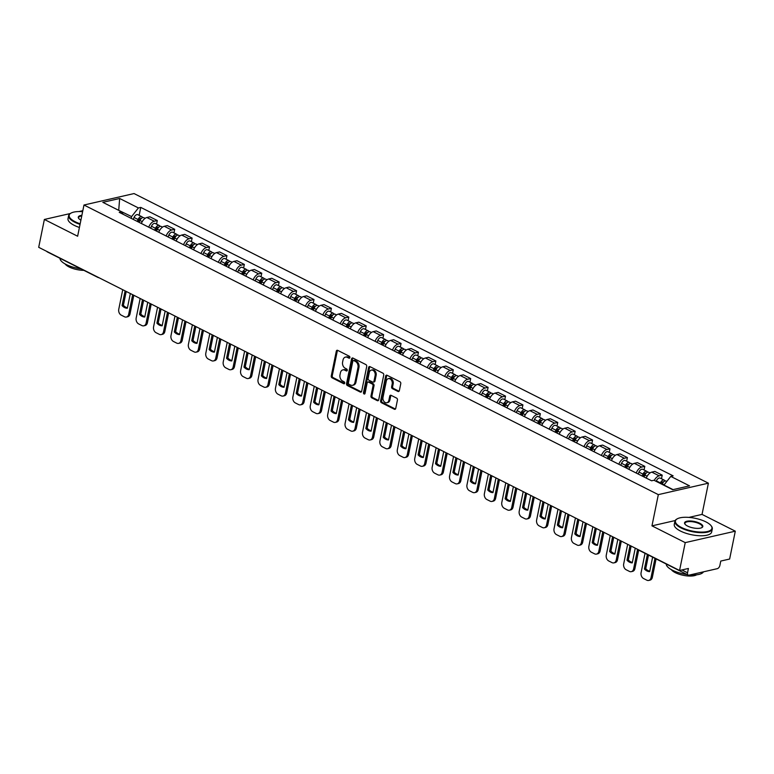 <?xml version="1.0" encoding="UTF-8"?>
<svg xmlns="http://www.w3.org/2000/svg" width="774" height="774" viewBox="0 0 774 774"><rect width="100%" height="100%" fill="white"/><g stroke="black" fill="none" stroke-linecap="round" stroke-linejoin="round"><path stroke-width="1.16" d="M349.887 357.578A1.045 0.774 -102.9 0 0 349.316 356.233L337.677 350.361A1.5 1.113 -102.9 0 0 336.303 351.183L331.262 375.922A1.5 1.113 -102.9 0 0 332.085 377.847L343.724 383.72A1.045 0.774 -102.9 0 0 344.111 381.795L342.611 381.031A4.799 3.541 -102.9 0 1 339.999 374.868L340.415 372.807A4.799 3.541 -102.9 0 1 342.853 369.895A4.799 3.541 -102.9 0 1 344.817 370.175L346.326 370.93A1.045 0.774 -102.9 0 0 346.713 369.014L345.204 368.25A4.799 3.541 -102.9 0 1 342.601 362.087L343.017 360.026A4.799 3.541 -102.9 0 1 345.456 357.114A4.799 3.541 -102.9 0 1 347.42 357.394L348.919 358.149A1.045 0.774 -102.9 0 0 349.887 357.578M397.981 391.451A1.5 1.113 -102.9 0 0 399.355 390.628L400.768 383.691A1.5 1.113 -102.9 0 0 399.955 381.766L387.029 375.245A1.5 1.113 -102.9 0 0 385.655 376.067L380.624 400.806A1.5 1.113 -102.9 0 0 381.437 402.732L394.363 409.252A1.5 1.113 -102.9 0 0 395.737 408.43L397.439 400.042A1.5 1.113 -102.9 0 0 396.627 398.117L391.093 395.33A1.5 1.113 -102.9 0 0 389.719 396.153L388.877 400.313A4.005 2.961 -102.9 0 1 386.836 402.741A4.005 2.961 -102.9 0 1 383.856 401.319A4.005 2.961 -102.9 0 1 383.014 397.352L386.323 381.069A4.005 2.961 -102.9 0 1 388.364 378.641A4.005 2.961 -102.9 0 1 391.344 380.063A4.005 2.961 -102.9 0 1 392.186 384.02L391.634 386.739A1.5 1.113 -102.9 0 0 392.447 388.664L397.981 391.451L398.987 391.228A1.5 1.113 -102.9 0 0 399.065 391.257M658.326 494.634L651.969 525.856L685.232 542.622L679.562 570.486L38.7 247.322L44.37 219.458L77.632 236.234L83.979 205.013L658.326 494.634L708.394 483.179L134.047 193.558L83.979 205.013M366.702 366.508A1.5 1.113 -102.9 0 0 365.889 364.583L352.954 358.062A1.5 1.113 -102.9 0 0 351.58 358.884L346.549 383.623A1.5 1.113 -102.9 0 0 347.362 385.549L360.297 392.07A1.5 1.113 -102.9 0 0 361.671 391.247L366.702 366.508M369.991 366.653L382.917 373.174A1.5 1.113 -102.9 0 1 383.74 375.1L378.699 399.839A1.5 1.113 -102.9 0 1 377.325 400.661L371.791 397.875A1.5 1.113 -102.9 0 1 370.978 395.949L373.02 385.916A1.5 1.113 -102.9 0 0 372.207 383.981L368.53 382.133A1.5 1.113 -102.9 0 0 367.157 382.956L365.038 393.405A1.045 0.774 -102.9 0 1 363.499 392.631L368.618 367.476A1.5 1.113 -102.9 0 1 369.991 366.653M685.232 542.622L735.3 531.177L729.63 559.041L720.768 561.063L719.888 565.407A3.057 1.751 116.8 0 1 717.314 568.667L688.976 575.15A3.057 1.751 116.8 0 1 688.173 575.072L637.612 549.579A3.057 1.751 -63.2 0 1 637.128 549.095M735.3 531.177L702.037 514.4L708.394 483.179M679.562 570.486L688.425 568.464L687.544 572.799A3.057 1.751 116.8 0 0 688.173 575.072M97.389 276.918A3.057 1.751 -63.2 0 0 97.863 277.402L47.311 251.908A3.057 1.751 -63.2 0 1 46.827 251.424M82.828 210.663L78.967 211.544M70.231 213.547L44.37 219.458M148.743 227.208A7.024 4.025 -63.2 0 1 154.239 221.219L146.867 217.504A7.024 4.025 116.8 0 0 141.381 223.493M146.867 217.504L149.924 216.807L157.286 220.522L156.561 224.121M154.239 221.219L157.286 220.522M173.966 232.897L174.701 229.307L167.339 225.592L164.282 226.289A7.024 4.025 116.8 0 0 158.786 232.277M166.158 235.993A7.024 4.025 -63.2 0 1 171.644 230.004L174.701 229.307M191.381 241.682L192.116 238.082L184.744 234.367L181.687 235.064A7.024 4.025 116.8 0 0 176.201 241.053M183.564 244.768A7.024 4.025 -63.2 0 1 189.059 238.779L192.116 238.082M208.796 250.457L209.522 246.867L202.159 243.152L199.102 243.849A7.024 4.025 116.8 0 0 193.606 249.838M200.979 253.553A7.024 4.025 -63.2 0 1 206.465 247.564L209.522 246.867M226.202 259.242L226.937 255.643L219.564 251.927L216.517 252.624A7.024 4.025 116.8 0 0 211.021 258.613M218.384 262.328A7.024 4.025 -63.2 0 1 223.88 256.339L226.937 255.643M243.617 268.017L244.342 264.427L236.979 260.712L233.922 261.409A7.024 4.025 116.8 0 0 228.436 267.398M235.799 271.113A7.024 4.025 -63.2 0 1 241.294 265.124L244.342 264.427M261.022 276.802L261.757 273.203L254.394 269.487L251.337 270.184A7.024 4.025 116.8 0 0 245.842 276.173M253.214 279.888A7.024 4.025 -63.2 0 1 258.7 273.899L261.757 273.203M278.437 285.577L279.172 281.988L271.8 278.272L268.742 278.969A7.024 4.025 116.8 0 0 263.257 284.958M270.619 288.663A7.024 4.025 -63.2 0 1 276.115 282.684L279.172 281.988M295.852 294.362L296.577 290.763L289.215 287.048L286.157 287.744A7.024 4.025 116.8 0 0 280.662 293.733M288.034 297.448A7.024 4.025 -63.2 0 1 293.52 291.459L296.577 290.763M313.257 303.137L313.992 299.538L306.62 295.832L303.572 296.529A7.024 4.025 116.8 0 0 298.077 302.508M305.44 306.223A7.024 4.025 -63.2 0 1 310.935 300.244L313.992 299.538M330.672 311.922L331.398 308.323L324.035 304.608L320.978 305.304A7.024 4.025 116.8 0 0 315.492 311.293M322.855 315.008A7.024 4.025 -63.2 0 1 328.35 309.019L331.398 308.323M348.077 320.697L348.813 317.098L341.45 313.393L338.393 314.089A7.024 4.025 116.8 0 0 332.897 320.068M340.27 323.784A7.024 4.025 -63.2 0 1 345.755 317.804L348.813 317.098M365.492 329.482L366.228 325.883L358.855 322.168L355.798 322.864A7.024 4.025 116.8 0 0 350.312 328.853M357.675 332.568A7.024 4.025 -63.2 0 1 363.17 326.58L366.228 325.883M382.907 338.257L383.633 334.658L376.27 330.943L373.213 331.649A7.024 4.025 116.8 0 0 367.718 337.628M375.09 341.344A7.024 4.025 -63.2 0 1 380.576 335.365L383.633 334.658M400.313 347.033L401.048 343.443L393.676 339.728L390.628 340.425A7.024 4.025 116.8 0 0 385.133 346.413M392.495 350.129A7.024 4.025 -63.2 0 1 397.991 344.14L401.048 343.443M417.728 355.817L418.453 352.218L411.091 348.503L408.033 349.209A7.024 4.025 116.8 0 0 402.548 355.189M409.91 358.904A7.024 4.025 -63.2 0 1 415.406 352.925L418.453 352.218M435.133 364.593L435.868 361.003L428.506 357.288L425.448 357.985A7.024 4.025 116.8 0 0 419.953 363.974M427.325 367.689A7.024 4.025 -63.2 0 1 432.811 361.7L435.868 361.003M452.548 373.378L453.283 369.779L445.911 366.063L442.863 366.77A7.024 4.025 116.8 0 0 437.368 372.749M444.731 376.464A7.024 4.025 -63.2 0 1 450.226 370.485L453.283 369.779M469.963 382.153L470.689 378.563L463.326 374.848L460.269 375.545A7.024 4.025 116.8 0 0 454.773 381.534M462.146 385.249A7.024 4.025 -63.2 0 1 467.631 379.26L470.689 378.563M487.368 390.938L488.104 387.339L480.731 383.623L477.684 384.33A7.024 4.025 116.8 0 0 472.188 390.309M479.551 394.024A7.024 4.025 -63.2 0 1 485.046 388.035L488.104 387.339M504.783 399.713L505.509 396.124L498.146 392.408L495.089 393.105A7.024 4.025 116.8 0 0 489.603 399.094M496.966 402.809A7.024 4.025 -63.2 0 1 502.461 396.82L505.509 396.124M522.189 408.498L522.924 404.899L515.561 401.184L512.504 401.88A7.024 4.025 116.8 0 0 507.009 407.869M514.381 411.584A7.024 4.025 -63.2 0 1 519.867 405.595L522.924 404.899M539.604 417.273L540.339 413.684L532.967 409.968L529.919 410.665A7.024 4.025 116.8 0 0 524.424 416.654M531.786 420.369A7.024 4.025 -63.2 0 1 537.282 414.38L540.339 413.684M557.019 426.058L557.744 422.459L550.382 418.744L547.324 419.44A7.024 4.025 116.8 0 0 541.829 425.429M549.201 429.144A7.024 4.025 -63.2 0 1 554.687 423.155L557.744 422.459M574.424 434.833L575.159 431.244L567.787 427.529L564.739 428.225A7.024 4.025 116.8 0 0 559.244 434.214M566.607 437.929A7.024 4.025 -63.2 0 1 572.102 431.94L575.159 431.244M591.839 443.618L592.565 440.019L585.202 436.304L582.145 437A7.024 4.025 116.8 0 0 576.659 442.989M584.022 446.704A7.024 4.025 -63.2 0 1 589.517 440.716L592.565 440.019M609.244 452.393L609.98 448.804L602.617 445.089L599.56 445.785A7.024 4.025 116.8 0 0 594.064 451.774M601.437 455.489A7.024 4.025 -63.2 0 1 606.922 449.501L609.98 448.804M626.659 461.178L627.395 457.579L620.022 453.864L616.975 454.561A7.024 4.025 116.8 0 0 611.479 460.549M618.842 464.265A7.024 4.025 -63.2 0 1 624.337 458.276L627.395 457.579M644.074 469.953L644.8 466.364L637.437 462.649L634.38 463.345A7.024 4.025 116.8 0 0 628.885 469.334M636.257 473.04A7.024 4.025 -63.2 0 1 641.743 467.061L644.8 466.364M661.48 478.738L662.215 475.139L654.843 471.424L651.795 472.121A7.024 4.025 116.8 0 0 646.3 478.109M654.282 480.412A7.024 4.025 -63.2 0 1 659.158 475.836L662.215 475.139M131.222 218.374L131.59 216.575L118.403 210.189M118.712 210.335L119.66 198.483L138.411 207.945L131.59 216.575M123.114 214.282L121.586 211.786L102.836 202.333L119.66 198.483M673.07 489.623L663.966 485.037L670.787 476.407L673.138 475.865L140.762 207.403L138.411 207.945M670.787 476.407L689.537 485.859L672.712 489.71L653.962 480.248L651.611 480.789L119.235 212.328L121.586 211.786M651.969 525.856L675.189 520.544M688.947 517.4L702.037 514.4M139.146 215.336L140.762 207.403M349.79 357.859L348.416 357.162A4.799 3.541 -102.9 0 0 346.452 356.891L345.456 357.114M342.853 369.895L343.849 369.672A4.799 3.541 -102.9 0 1 345.814 369.943L347.187 370.64M337.599 350.322A1.5 1.113 -102.9 0 0 337.3 350.951L332.269 375.69A1.5 1.113 -102.9 0 0 333.081 377.615L344.585 383.42M352.886 358.033A1.5 1.113 -102.9 0 0 352.586 358.662L347.555 383.401A1.5 1.113 -102.9 0 0 348.368 385.326L361.294 391.838A1.5 1.113 -102.9 0 0 361.371 391.876M353.766 360.597A1.045 0.774 -102.9 0 0 352.809 361.177L348.387 382.888A1.045 0.774 -102.9 0 0 348.958 384.233L350.554 385.036A4.799 3.541 -102.9 0 0 352.518 385.317A4.799 3.541 -102.9 0 0 354.947 382.404L357.975 367.563A4.799 3.541 -102.9 0 0 355.363 361.4L353.766 360.597L354.773 360.365A1.045 0.774 -102.9 0 0 354.347 360.307L353.341 360.539M352.518 385.317L353.515 385.084A4.799 3.541 -102.9 0 0 355.953 382.182L354.947 382.404M354.773 360.365L356.359 361.168A4.799 3.541 -102.9 0 1 358.972 367.331L355.953 382.182M367.921 382.046L368.927 381.824A1.5 1.113 -102.9 0 1 369.537 381.901L373.203 383.759A1.5 1.113 -102.9 0 1 374.026 385.684L371.984 395.717A1.5 1.113 -102.9 0 0 372.797 397.642L378.331 400.429A1.5 1.113 -102.9 0 0 378.409 400.468M369.914 366.624A1.5 1.113 -102.9 0 0 369.614 367.253L364.506 392.399A1.045 0.774 -102.9 0 0 364.941 393.666M375.138 375.506A4.005 2.961 -102.9 0 0 374.297 371.539A4.005 2.961 -102.9 0 0 371.317 370.117A4.005 2.961 -102.9 0 0 369.275 372.546L368.114 378.283A1.5 1.113 -102.9 0 0 368.927 380.208L372.594 382.066A1.5 1.113 -102.9 0 0 373.968 381.243L375.138 375.506L376.145 375.274A4.005 2.961 -102.9 0 0 375.293 371.307A4.005 2.961 -102.9 0 0 372.313 369.885L371.317 370.117M373.213 382.143L374.21 381.921A1.5 1.113 -102.9 0 0 374.974 381.011L373.968 381.243M376.145 375.274L374.974 381.011M388.364 378.641L389.361 378.409A4.005 2.961 -102.9 0 1 392.341 379.831A4.005 2.961 -102.9 0 1 393.192 383.798L392.641 386.507A1.5 1.113 -102.9 0 0 393.453 388.432L398.987 391.228M386.836 402.741L387.842 402.509A4.005 2.961 -102.9 0 0 389.873 400.081L388.877 400.313M391.025 395.291A1.5 1.113 -102.9 0 0 390.725 395.92L389.873 400.081M386.952 375.216A1.5 1.113 -102.9 0 0 386.652 375.835L381.621 400.574A1.5 1.113 -102.9 0 0 382.433 402.499L395.369 409.02A1.5 1.113 -102.9 0 0 395.437 409.059M139.136 222.361L139.959 220.464A3.812 2.187 -63.2 0 1 143.8 217.688L145.096 218.336M125.088 290.889L122.089 305.604A9.54 7.053 -102.9 0 0 127.342 308.246L130.332 293.53M122.747 289.699L118.761 309.261A4.576 3.386 -102.9 0 0 121.257 315.153L124.498 316.779A4.576 3.386 -102.9 0 0 126.365 317.05A4.576 3.386 -102.9 0 0 128.697 314.273L132.673 294.71M138.256 221.925L139.165 219.835A1.829 1.055 -63.2 0 1 141.003 218.5A1.829 1.055 -63.2 0 1 141.168 218.616M137.24 221.403L138.062 219.506A3.812 2.187 -63.2 0 1 141.903 216.73A3.812 2.187 -63.2 0 1 142.629 217.629M133.215 219.381L134.037 217.475A3.812 2.187 -63.2 0 1 137.878 214.698L141.903 216.73M126.21 291.45L123.395 305.304A9.54 7.053 -102.9 0 0 127.429 307.82M133.805 295.281L130.003 313.973A4.576 3.386 77.1 0 1 127.671 316.75L126.365 317.05M123.395 305.304L122.089 305.604M156.542 231.145L157.364 229.239A3.812 2.187 -63.2 0 1 161.205 226.463L162.501 227.121M142.493 299.664L139.504 314.379A9.54 7.053 -102.9 0 0 144.748 317.021L147.747 302.315M140.152 298.483L136.176 318.037A4.576 3.386 -102.9 0 0 138.672 323.929L141.903 325.564A4.576 3.386 -102.9 0 0 143.78 325.825A4.576 3.386 -102.9 0 0 146.112 323.048L150.088 303.495M155.671 230.7L156.571 228.611A1.829 1.055 -63.2 0 1 158.418 227.275A1.829 1.055 -63.2 0 1 158.573 227.392M154.645 230.188L155.468 228.282A3.812 2.187 -63.2 0 1 159.309 225.505A3.812 2.187 -63.2 0 1 160.044 226.414M150.63 228.166L151.452 226.26A3.812 2.187 -63.2 0 1 155.293 223.483L159.309 225.505M143.625 300.235L140.81 314.08A9.54 7.053 -102.9 0 0 144.835 316.595M151.211 304.056L147.408 322.748A4.576 3.386 77.1 0 1 145.086 325.525L143.78 325.825M140.81 314.08L139.504 314.379M173.957 239.921L174.779 238.024A3.812 2.187 -63.2 0 1 178.62 235.248L179.916 235.896M159.908 308.449L156.919 323.164A9.54 7.053 -102.9 0 0 162.163 325.806L165.152 311.09M157.567 307.259L153.581 326.822A4.576 3.386 -102.9 0 0 156.077 332.714L159.318 334.339A4.576 3.386 -102.9 0 0 161.195 334.6A4.576 3.386 -102.9 0 0 163.517 331.833L167.494 312.27M173.086 239.485L173.986 237.395A1.829 1.055 -63.2 0 1 175.824 236.06A1.829 1.055 -63.2 0 1 175.988 236.176M172.06 238.963L172.883 237.067A3.812 2.187 -63.2 0 1 176.724 234.29A3.812 2.187 -63.2 0 1 177.459 235.19M168.045 236.941L168.867 235.035A3.812 2.187 -63.2 0 1 172.699 232.258L176.724 234.29M161.031 309.01L158.215 322.864A9.54 7.053 -102.9 0 0 162.25 325.38M168.626 312.841L164.823 331.533A4.576 3.386 77.1 0 1 162.492 334.31L161.195 334.6M158.215 322.864L156.919 323.164M82.625 211.679A18.624 6.55 11.5 0 0 70.995 213.111A18.624 6.55 11.5 0 0 75.194 221.751A18.624 6.55 11.5 0 0 80.157 223.792M80.041 224.373A19.079 6.705 -168.5 0 1 74.807 222.244A19.079 6.705 -168.5 0 1 68.634 215.578A19.079 6.705 -168.5 0 1 70.502 213.382A19.079 6.705 -168.5 0 1 70.763 213.247M80.902 220.145A9.307 3.27 -168.5 0 1 78.716 218.442A9.307 3.27 -168.5 0 1 81.88 215.327M81.754 215.956A8.853 3.115 11.5 0 0 78.658 217.61A8.853 3.115 11.5 0 0 78.9 218.674M80.864 268.83A19.079 6.705 -168.5 0 1 66.206 264.524A19.079 6.705 -168.5 0 1 59.985 258.293M83.892 270.349A13.739 4.828 -168.5 0 1 69.06 266.943A13.739 4.828 -168.5 0 1 65.093 263.934M79.412 227.459A19.079 6.705 -168.5 0 1 74.188 225.321A19.079 6.705 -168.5 0 1 68.006 218.655L68.634 215.578M681.459 527.471A18.624 6.55 11.5 0 0 703.653 532.038A18.624 6.55 11.5 0 0 711.083 525.71A18.624 6.55 11.5 0 0 705.898 521.879A18.624 6.55 11.5 0 0 677.26 518.832A18.624 6.55 11.5 0 0 681.459 527.471M711.238 525.933A19.079 6.705 -168.5 0 1 711.422 526.156A19.079 6.705 -168.5 0 1 712.293 528.903A19.079 6.705 -168.5 0 1 700.615 532.676A19.079 6.705 -168.5 0 1 681.081 527.965A19.079 6.705 -168.5 0 1 674.899 521.299A19.079 6.705 -168.5 0 1 676.766 519.102A19.079 6.705 -168.5 0 1 677.027 518.967M687.573 526.078A9.307 3.27 -168.5 0 1 684.98 524.162A9.307 3.27 -168.5 0 1 688.696 520.999A9.307 3.27 -168.5 0 1 699.783 523.282A9.307 3.27 -168.5 0 1 701.892 527.607A9.307 3.27 -168.5 0 1 687.573 526.078M701.621 527.742A8.853 3.115 11.5 0 0 702.27 526.862A8.853 3.115 11.5 0 0 699.406 523.766A8.853 3.115 11.5 0 0 690.331 521.579A8.853 3.115 11.5 0 0 684.922 523.33A8.853 3.115 11.5 0 0 685.164 524.385M703.45 571.831A19.079 6.705 -168.5 0 1 690.195 574.869M687.128 574.54A19.079 6.705 -168.5 0 1 672.471 570.245A19.079 6.705 -168.5 0 1 666.25 564.014M696.648 574.792A13.739 4.828 -168.5 0 1 675.325 572.663A13.739 4.828 -168.5 0 1 671.358 569.654M712.293 528.903L711.664 531.98A19.079 6.705 -168.5 0 1 699.986 535.753A19.079 6.705 -168.5 0 1 680.452 531.041A19.079 6.705 -168.5 0 1 674.27 524.375L674.899 521.299M191.372 248.706L192.194 246.8A3.812 2.187 -63.2 0 1 196.025 244.023L197.331 244.681M177.323 317.224L174.324 331.94A9.54 7.053 -102.9 0 0 179.568 334.581L182.567 319.865M174.972 316.044L170.996 335.597A4.576 3.386 -102.9 0 0 173.492 341.489L176.724 343.124A4.576 3.386 -102.9 0 0 178.601 343.385A4.576 3.386 -102.9 0 0 180.932 340.608L184.909 321.055M190.491 248.261L191.401 246.171A1.829 1.055 -63.2 0 1 193.239 244.836A1.829 1.055 -63.2 0 1 193.394 244.952M189.475 247.748L190.288 245.842A3.812 2.187 -63.2 0 1 194.129 243.065A3.812 2.187 -63.2 0 1 194.864 243.974M185.45 245.716L186.273 243.82A3.812 2.187 -63.2 0 1 190.114 241.043L194.129 243.065M178.446 317.795L175.63 331.64A9.54 7.053 -102.9 0 0 179.655 334.155M186.031 321.616L182.229 340.308A4.576 3.386 77.1 0 1 179.907 343.085L178.601 343.385M175.63 331.64L174.324 331.94M208.777 257.481L209.599 255.584A3.812 2.187 -63.2 0 1 213.44 252.808L214.737 253.456M194.729 326.009L191.739 340.715A9.54 7.053 -102.9 0 0 196.983 343.366L199.973 328.65M192.387 324.819L188.411 344.382A4.576 3.386 -102.9 0 0 190.897 350.274L194.139 351.899A4.576 3.386 -102.9 0 0 196.016 352.16A4.576 3.386 -102.9 0 0 198.338 349.393L202.324 329.83M207.906 257.045L208.806 254.956A1.829 1.055 -63.2 0 1 210.654 253.62A1.829 1.055 -63.2 0 1 210.809 253.737M206.881 256.523L207.703 254.627A3.812 2.187 -63.2 0 1 211.544 251.85A3.812 2.187 -63.2 0 1 212.279 252.75M202.865 254.501L203.688 252.595A3.812 2.187 -63.2 0 1 207.529 249.818L211.544 251.85M195.861 326.57L193.036 340.425A9.54 7.053 -102.9 0 0 197.07 342.94M203.446 330.401L199.644 349.093A4.576 3.386 77.1 0 1 197.312 351.87L196.016 352.16M193.036 340.425L191.739 340.715M226.192 266.266L227.014 264.36A3.812 2.187 -63.2 0 1 230.855 261.583L232.152 262.241M212.144 334.784L209.144 349.5A9.54 7.053 -102.9 0 0 214.398 352.141L217.388 337.425M209.802 333.604L205.816 353.157A4.576 3.386 -102.9 0 0 208.312 359.049L211.554 360.684A4.576 3.386 -102.9 0 0 213.421 360.945A4.576 3.386 -102.9 0 0 215.752 358.168L219.729 338.615M225.311 265.821L226.221 263.731A1.829 1.055 -63.2 0 1 228.059 262.396A1.829 1.055 -63.2 0 1 228.224 262.512M224.296 265.308L225.118 263.402A3.812 2.187 -63.2 0 1 228.959 260.625A3.812 2.187 -63.2 0 1 229.685 261.535M220.271 263.276L221.093 261.38A3.812 2.187 -63.2 0 1 224.934 258.603L228.959 260.625M213.266 335.355L210.451 349.2A9.54 7.053 -102.9 0 0 214.485 351.715M220.861 339.176L217.059 357.869A4.576 3.386 77.1 0 1 214.727 360.645L213.421 360.945M210.451 349.2L209.144 349.5M243.597 275.041L244.42 273.145A3.812 2.187 -63.2 0 1 248.261 270.368L249.557 271.016M229.549 343.559L226.559 358.275A9.54 7.053 -102.9 0 0 231.803 360.926L234.803 346.21M227.208 342.379L223.231 361.942A4.576 3.386 -102.9 0 0 225.727 367.824L228.959 369.459A4.576 3.386 -102.9 0 0 230.836 369.72A4.576 3.386 -102.9 0 0 233.168 366.953L237.144 347.391M242.726 274.606L243.626 272.516A1.829 1.055 -63.2 0 1 245.474 271.181A1.829 1.055 -63.2 0 1 245.629 271.297M241.701 274.083L242.523 272.187A3.812 2.187 -63.2 0 1 246.364 269.41A3.812 2.187 -63.2 0 1 247.1 270.31M237.686 272.061L238.508 270.155A3.812 2.187 -63.2 0 1 242.349 267.378L246.364 269.41M230.681 344.13L227.866 357.985A9.54 7.053 -102.9 0 0 231.89 360.5M238.266 347.961L234.464 366.653A4.576 3.386 77.1 0 1 232.142 369.43L230.836 369.72M227.866 357.985L226.559 358.275M261.012 283.826L261.835 281.92A3.812 2.187 -63.2 0 1 265.676 279.143L266.972 279.801M246.964 352.344L243.974 367.06A9.54 7.053 -102.9 0 0 249.218 369.701L252.208 354.985M244.623 351.164L240.637 370.717A4.576 3.386 -102.9 0 0 243.133 376.609L246.374 378.244A4.576 3.386 -102.9 0 0 248.251 378.505A4.576 3.386 -102.9 0 0 250.573 375.729L254.549 356.175M260.141 283.381L261.041 281.291A1.829 1.055 -63.2 0 1 262.879 279.956A1.829 1.055 -63.2 0 1 263.044 280.072M259.116 282.868L259.938 280.962A3.812 2.187 -63.2 0 1 263.779 278.185A3.812 2.187 -63.2 0 1 264.514 279.095M255.101 280.836L255.923 278.94A3.812 2.187 -63.2 0 1 259.754 276.163L263.779 278.185M248.086 352.915L245.271 366.76A9.54 7.053 -102.9 0 0 249.305 369.275M255.681 356.737L251.879 375.429A4.576 3.386 77.1 0 1 249.547 378.205L248.251 378.505M245.271 366.76L243.974 367.06M278.427 292.601L279.25 290.705A3.812 2.187 -63.2 0 1 283.081 287.918L284.387 288.576M264.379 361.119L261.38 375.835A9.54 7.053 -102.9 0 0 266.624 378.486L269.623 363.77M262.028 359.939L258.052 379.502A4.576 3.386 -102.9 0 0 260.548 385.384L263.779 387.019A4.576 3.386 -102.9 0 0 265.656 387.281A4.576 3.386 -102.9 0 0 267.988 384.504L271.964 364.951M277.547 292.166L278.456 290.066A1.829 1.055 -63.2 0 1 280.294 288.741A1.829 1.055 -63.2 0 1 280.449 288.857M276.531 291.643L277.344 289.747A3.812 2.187 -63.2 0 1 281.185 286.97A3.812 2.187 -63.2 0 1 281.92 287.87M272.506 289.621L273.328 287.715A3.812 2.187 -63.2 0 1 277.169 284.938L281.185 286.97M265.501 361.69L262.686 375.545A9.54 7.053 -102.9 0 0 266.711 378.06M273.087 365.522L269.284 384.214A4.576 3.386 77.1 0 1 266.962 386.99L265.656 387.281M262.686 375.545L261.38 375.835M295.832 301.386L296.655 299.48A3.812 2.187 -63.2 0 1 300.496 296.703L301.792 297.361M281.784 369.904L278.795 384.62A9.54 7.053 -102.9 0 0 284.039 387.261L287.028 372.546M279.443 368.724L275.467 388.277A4.576 3.386 -102.9 0 0 277.953 394.169L281.194 395.804A4.576 3.386 -102.9 0 0 283.071 396.065A4.576 3.386 -102.9 0 0 285.393 393.289L289.379 373.726M294.962 300.941L295.862 298.851A1.829 1.055 -63.2 0 1 297.709 297.516A1.829 1.055 -63.2 0 1 297.864 297.632M293.936 300.428L294.759 298.522A3.812 2.187 -63.2 0 1 298.6 295.745A3.812 2.187 -63.2 0 1 299.335 296.655M289.921 298.396L290.743 296.5A3.812 2.187 -63.2 0 1 294.584 293.723L298.6 295.745M282.916 370.475L280.091 384.32A9.54 7.053 -102.9 0 0 284.126 386.836M290.502 374.297L286.699 392.989A4.576 3.386 77.1 0 1 284.368 395.766L283.071 396.065M280.091 384.32L278.795 384.62M313.247 310.161L314.07 308.265A3.812 2.187 -63.2 0 1 317.911 305.478L319.207 306.136M299.199 378.679L296.2 393.395A9.54 7.053 -102.9 0 0 301.454 396.046L304.443 381.33M296.858 377.499L292.872 397.062A4.576 3.386 -102.9 0 0 295.368 402.944L298.609 404.579A4.576 3.386 -102.9 0 0 300.476 404.841A4.576 3.386 -102.9 0 0 302.808 402.064L306.785 382.511M312.367 309.716L313.276 307.626A1.829 1.055 -63.2 0 1 315.115 306.301A1.829 1.055 -63.2 0 1 315.279 306.417M311.351 309.203L312.174 307.307A3.812 2.187 -63.2 0 1 316.015 304.53A3.812 2.187 -63.2 0 1 316.74 305.43M307.326 307.181L308.149 305.275A3.812 2.187 -63.2 0 1 311.99 302.499L316.015 304.53M300.322 379.25L297.506 393.105A9.54 7.053 -102.9 0 0 301.541 395.62M307.917 383.082L304.114 401.774A4.576 3.386 77.1 0 1 301.783 404.55L300.476 404.841M297.506 393.105L296.2 393.395M330.653 318.946L331.475 317.04A3.812 2.187 -63.2 0 1 335.316 314.263L336.613 314.921M316.605 387.464L313.615 402.18A9.54 7.053 -102.9 0 0 318.859 404.821L321.858 390.106M314.263 386.284L310.287 405.837A4.576 3.386 -102.9 0 0 312.783 411.729L316.015 413.364A4.576 3.386 -102.9 0 0 317.891 413.626A4.576 3.386 -102.9 0 0 320.223 410.849L324.2 391.286M329.782 318.501L330.682 316.411A1.829 1.055 -63.2 0 1 332.53 315.076A1.829 1.055 -63.2 0 1 332.685 315.192M328.757 317.988L329.579 316.082A3.812 2.187 -63.2 0 1 333.42 313.306A3.812 2.187 -63.2 0 1 334.155 314.215M324.741 315.956L325.564 314.06A3.812 2.187 -63.2 0 1 329.405 311.283L333.42 313.306M317.737 388.035L314.921 401.88A9.54 7.053 -102.9 0 0 318.946 404.396M325.322 391.857L321.52 410.549A4.576 3.386 77.1 0 1 319.198 413.326L317.891 413.626M314.921 401.88L313.615 402.18M348.068 327.721L348.89 325.815A3.812 2.187 -63.2 0 1 352.731 323.039L354.028 323.696M334.02 396.24L331.03 410.955A9.54 7.053 -102.9 0 0 336.274 413.606L339.264 398.891M331.678 395.059L327.692 414.622A4.576 3.386 -102.9 0 0 330.188 420.505L333.43 422.14A4.576 3.386 -102.9 0 0 335.306 422.401A4.576 3.386 -102.9 0 0 337.628 419.624L341.605 400.071M347.197 327.276L348.097 325.186A1.829 1.055 -63.2 0 1 349.935 323.861A1.829 1.055 -63.2 0 1 350.1 323.977M346.172 326.763L346.994 324.867A3.812 2.187 -63.2 0 1 350.835 322.081A3.812 2.187 -63.2 0 1 351.57 322.99M342.156 324.741L342.979 322.835A3.812 2.187 -63.2 0 1 346.81 320.059L350.835 322.081M335.142 396.81L332.327 410.665A9.54 7.053 -102.9 0 0 336.361 413.181M342.737 400.642L338.935 419.334A4.576 3.386 77.1 0 1 336.603 422.101L335.306 422.401M332.327 410.665L331.03 410.955M365.483 336.506L366.305 334.6A3.812 2.187 -63.2 0 1 370.136 331.823L371.443 332.481M351.435 405.025L348.435 419.74A9.54 7.053 -102.9 0 0 353.679 422.381L356.679 407.666M349.084 403.844L345.107 423.397A4.576 3.386 -102.9 0 0 347.603 429.289L350.835 430.924A4.576 3.386 -102.9 0 0 352.712 431.186A4.576 3.386 -102.9 0 0 355.043 428.409L359.02 408.846M364.602 336.061L365.512 333.971A1.829 1.055 -63.2 0 1 367.35 332.636A1.829 1.055 -63.2 0 1 367.505 332.752M363.587 335.548L364.399 333.642A3.812 2.187 -63.2 0 1 368.24 330.866A3.812 2.187 -63.2 0 1 368.975 331.775M359.562 333.517L360.384 331.62A3.812 2.187 -63.2 0 1 364.225 328.844L368.24 330.866M352.557 405.595L349.742 419.44A9.54 7.053 -102.9 0 0 353.766 421.956M360.142 409.417L356.34 428.109A4.576 3.386 77.1 0 1 354.018 430.886L352.712 431.186M349.742 419.44L348.435 419.74M382.888 345.281L383.711 343.375A3.812 2.187 -63.2 0 1 387.551 340.599L388.848 341.257M368.84 413.8L365.85 428.515A9.54 7.053 -102.9 0 0 371.094 431.166L374.084 416.451M366.499 412.619L362.522 432.182A4.576 3.386 -102.9 0 0 365.009 438.065L368.25 439.7A4.576 3.386 -102.9 0 0 370.127 439.961A4.576 3.386 -102.9 0 0 372.449 437.184L376.435 417.631M382.017 344.836L382.917 342.747A1.829 1.055 -63.2 0 1 384.765 341.421A1.829 1.055 -63.2 0 1 384.92 341.537M380.992 344.324L381.814 342.427A3.812 2.187 -63.2 0 1 385.655 339.641A3.812 2.187 -63.2 0 1 386.39 340.55M376.977 342.302L377.799 340.396A3.812 2.187 -63.2 0 1 381.64 337.619L385.655 339.641M369.972 414.371L367.147 428.225A9.54 7.053 -102.9 0 0 371.181 430.741M377.557 418.202L373.755 436.894A4.576 3.386 77.1 0 1 371.423 439.661L370.127 439.961M367.147 428.225L365.85 428.515M400.303 354.066L401.126 352.16A3.812 2.187 -63.2 0 1 404.966 349.384L406.263 350.032M386.255 422.585L383.256 437.3A9.54 7.053 -102.9 0 0 388.509 439.942L391.499 425.226M383.914 421.404L379.928 440.957A4.576 3.386 -102.9 0 0 382.424 446.85L385.665 448.475A4.576 3.386 -102.9 0 0 387.532 448.746A4.576 3.386 -102.9 0 0 389.864 445.969L393.84 426.406M399.423 353.621L400.332 351.531A1.829 1.055 -63.2 0 1 402.17 350.196A1.829 1.055 -63.2 0 1 402.335 350.312M398.407 353.108L399.229 351.202A3.812 2.187 -63.2 0 1 403.07 348.426A3.812 2.187 -63.2 0 1 403.796 349.335M394.382 351.077L395.204 349.18A3.812 2.187 -63.2 0 1 399.045 346.404L403.07 348.426M387.377 423.146L384.562 437A9.54 7.053 -102.9 0 0 388.596 439.516M394.972 426.977L391.17 445.669A4.576 3.386 77.1 0 1 388.838 448.446L387.532 448.746M384.562 437L383.256 437.3M417.708 362.842L418.531 360.936A3.812 2.187 -63.2 0 1 422.372 358.159L423.668 358.817M403.66 431.36L400.671 446.076A9.54 7.053 -102.9 0 0 405.915 448.727L408.914 434.011M401.319 430.18L397.343 449.742A4.576 3.386 -102.9 0 0 399.839 455.625L403.07 457.26A4.576 3.386 -102.9 0 0 404.947 457.521A4.576 3.386 -102.9 0 0 407.279 454.744L411.255 435.191M416.838 362.396L417.737 360.307A1.829 1.055 -63.2 0 1 419.585 358.981A1.829 1.055 -63.2 0 1 419.74 359.088M415.812 361.884L416.635 359.978A3.812 2.187 -63.2 0 1 420.476 357.201A3.812 2.187 -63.2 0 1 421.211 358.11M411.797 359.862L412.619 357.956A3.812 2.187 -63.2 0 1 416.46 355.179L420.476 357.201M404.792 431.931L401.977 445.776A9.54 7.053 -102.9 0 0 406.002 448.291M412.378 435.762L408.575 454.454A4.576 3.386 77.1 0 1 406.253 457.221L404.947 457.521M401.977 445.776L400.671 446.076M435.123 371.617L435.946 369.72A3.812 2.187 -63.2 0 1 439.787 366.944L441.083 367.592M421.075 440.145L418.086 454.86A9.54 7.053 -102.9 0 0 423.33 457.502L426.319 442.786M418.734 438.964L414.758 458.518A4.576 3.386 -102.9 0 0 417.244 464.41L420.485 466.035A4.576 3.386 -102.9 0 0 422.362 466.306A4.576 3.386 -102.9 0 0 424.684 463.529L428.661 443.966M434.253 371.181L435.152 369.092A1.829 1.055 -63.2 0 1 436.991 367.756A1.829 1.055 -63.2 0 1 437.155 367.873M433.227 370.669L434.05 368.763A3.812 2.187 -63.2 0 1 437.891 365.986A3.812 2.187 -63.2 0 1 438.626 366.895M429.212 368.637L430.034 366.741A3.812 2.187 -63.2 0 1 433.866 363.954L437.891 365.986M422.198 440.706L419.382 454.561A9.54 7.053 -102.9 0 0 423.417 457.076M429.793 444.537L425.99 463.229A4.576 3.386 77.1 0 1 423.659 466.006L422.362 466.306M419.382 454.561L418.086 454.86M452.538 380.402L453.361 378.496A3.812 2.187 -63.2 0 1 457.192 375.719L458.498 376.377M438.49 448.92L435.491 463.636A9.54 7.053 -102.9 0 0 440.735 466.287L443.734 451.571M436.139 447.74L432.163 467.303A4.576 3.386 -102.9 0 0 434.659 473.185L437.891 474.82A4.576 3.386 -102.9 0 0 439.767 475.081A4.576 3.386 -102.9 0 0 442.099 472.304L446.076 452.751M451.658 379.957L452.567 377.867A1.829 1.055 -63.2 0 1 454.406 376.532A1.829 1.055 -63.2 0 1 454.561 376.648M450.642 379.444L451.455 377.538A3.812 2.187 -63.2 0 1 455.296 374.761A3.812 2.187 -63.2 0 1 456.031 375.671M446.617 377.422L447.44 375.516A3.812 2.187 -63.2 0 1 451.281 372.739L455.296 374.761M439.613 449.491L436.797 463.336A9.54 7.053 -102.9 0 0 440.822 465.851M447.198 453.312L443.396 472.005A4.576 3.386 77.1 0 1 441.074 474.781L439.767 475.081M436.797 463.336L435.491 463.636M469.944 389.177L470.766 387.281A3.812 2.187 -63.2 0 1 474.607 384.504L475.904 385.152M455.896 457.705L452.906 472.421A9.54 7.053 -102.9 0 0 458.15 475.062L461.14 460.346M453.554 456.525L449.578 476.078A4.576 3.386 -102.9 0 0 452.064 481.97L455.306 483.595A4.576 3.386 -102.9 0 0 457.182 483.866A4.576 3.386 -102.9 0 0 459.504 481.089L463.491 461.527M469.073 388.742L469.973 386.652A1.829 1.055 -63.2 0 1 471.821 385.317A1.829 1.055 -63.2 0 1 471.976 385.433M468.047 388.229L468.87 386.323A3.812 2.187 -63.2 0 1 472.711 383.546A3.812 2.187 -63.2 0 1 473.446 384.455M464.032 386.197L464.855 384.291A3.812 2.187 -63.2 0 1 468.696 381.514L472.711 383.546M457.028 458.266L454.203 472.121A9.54 7.053 -102.9 0 0 458.237 474.636M464.613 462.097L460.811 480.789A4.576 3.386 77.1 0 1 458.479 483.566L457.182 483.866M454.203 472.121L452.906 472.421M487.359 397.962L488.181 396.056A3.812 2.187 -63.2 0 1 492.022 393.279L493.319 393.937M473.311 466.48L470.311 481.196A9.54 7.053 -102.9 0 0 475.565 483.847L478.555 469.131M470.969 465.3L466.983 484.853A4.576 3.386 -102.9 0 0 469.479 490.745L472.721 492.38A4.576 3.386 -102.9 0 0 474.588 492.641A4.576 3.386 -102.9 0 0 476.919 489.865L480.896 470.311M486.478 397.517L487.388 395.427A1.829 1.055 -63.2 0 1 489.226 394.092A1.829 1.055 -63.2 0 1 489.391 394.208M485.462 397.004L486.285 395.098A3.812 2.187 -63.2 0 1 490.126 392.321A3.812 2.187 -63.2 0 1 490.851 393.231M481.438 394.982L482.26 393.076A3.812 2.187 -63.2 0 1 486.101 390.299L490.126 392.321M474.433 467.051L471.618 480.896A9.54 7.053 -102.9 0 0 475.652 483.411M482.028 470.873L478.226 489.565A4.576 3.386 77.1 0 1 475.894 492.341L474.588 492.641M471.618 480.896L470.311 481.196M504.774 406.737L505.586 404.841A3.812 2.187 -63.2 0 1 509.427 402.064L510.724 402.712M490.716 475.265L487.726 489.981A9.54 7.053 -102.9 0 0 492.97 492.622L495.97 477.906M488.375 474.075L484.398 493.638A4.576 3.386 -102.9 0 0 486.894 499.53L490.126 501.155A4.576 3.386 -102.9 0 0 492.003 501.426A4.576 3.386 -102.9 0 0 494.334 498.649L498.311 479.087M503.893 406.302L504.793 404.212A1.829 1.055 -63.2 0 1 506.641 402.877A1.829 1.055 -63.2 0 1 506.796 402.993M502.868 405.779L503.69 403.883A3.812 2.187 -63.2 0 1 507.531 401.106A3.812 2.187 -63.2 0 1 508.266 402.006M498.853 403.757L499.675 401.851A3.812 2.187 -63.2 0 1 503.516 399.074L507.531 401.106M491.848 475.826L489.033 489.681A9.54 7.053 -102.9 0 0 493.057 492.196M499.433 479.657L495.631 498.35A4.576 3.386 77.1 0 1 493.309 501.126L492.003 501.426M489.033 489.681L487.726 489.981M522.179 415.522L523.001 413.616A3.812 2.187 -63.2 0 1 526.842 410.839L528.139 411.497M508.131 484.04L505.141 498.756A9.54 7.053 -102.9 0 0 510.385 501.407L513.375 486.691M505.79 482.86L501.813 502.413A4.576 3.386 -102.9 0 0 504.3 508.305L507.541 509.94A4.576 3.386 -102.9 0 0 509.418 510.201A4.576 3.386 -102.9 0 0 511.74 507.425L515.716 487.872M521.308 415.077L522.208 412.987A1.829 1.055 -63.2 0 1 524.046 411.652A1.829 1.055 -63.2 0 1 524.211 411.768M520.283 414.564L521.105 412.658A3.812 2.187 -63.2 0 1 524.946 409.881A3.812 2.187 -63.2 0 1 525.681 410.791M516.268 412.542L517.09 410.636A3.812 2.187 -63.2 0 1 520.921 407.859L524.946 409.881M509.253 484.611L506.438 498.456A9.54 7.053 -102.9 0 0 510.472 500.971M516.848 488.433L513.046 507.125A4.576 3.386 77.1 0 1 510.714 509.902L509.418 510.201M506.438 498.456L505.141 498.756M539.594 424.297L540.416 422.401A3.812 2.187 -63.2 0 1 544.248 419.624L545.554 420.272M525.546 492.825L522.547 507.541A9.54 7.053 -102.9 0 0 527.791 510.182L530.79 495.466M523.195 491.635L519.219 511.198A4.576 3.386 -102.9 0 0 521.715 517.09L524.946 518.715A4.576 3.386 -102.9 0 0 526.823 518.977A4.576 3.386 -102.9 0 0 529.155 516.21L533.131 496.647M538.714 423.862L539.623 421.772A1.829 1.055 -63.2 0 1 541.461 420.437A1.829 1.055 -63.2 0 1 541.626 420.553M537.698 423.339L538.52 421.443A3.812 2.187 -63.2 0 1 542.351 418.666A3.812 2.187 -63.2 0 1 543.087 419.566M533.673 421.317L534.495 419.411A3.812 2.187 -63.2 0 1 538.336 416.635L542.351 418.666M526.668 493.386L523.853 507.241A9.54 7.053 -102.9 0 0 527.878 509.756M534.254 497.218L530.451 515.91A4.576 3.386 77.1 0 1 528.129 518.686L526.823 518.977M523.853 507.241L522.547 507.541M556.999 433.082L557.822 431.176A3.812 2.187 -63.2 0 1 561.663 428.399L562.959 429.057M542.951 501.6L539.962 516.316A9.54 7.053 -102.9 0 0 545.206 518.957L548.195 504.242M540.61 500.42L536.634 519.973A4.576 3.386 -102.9 0 0 539.12 525.865L542.361 527.5A4.576 3.386 -102.9 0 0 544.238 527.762A4.576 3.386 -102.9 0 0 546.56 524.985L550.546 505.432M556.129 432.637L557.028 430.547A1.829 1.055 -63.2 0 1 558.876 429.212A1.829 1.055 -63.2 0 1 559.031 429.328M555.103 432.124L555.926 430.218A3.812 2.187 -63.2 0 1 559.766 427.442A3.812 2.187 -63.2 0 1 560.502 428.351M551.088 430.092L551.91 428.196A3.812 2.187 -63.2 0 1 555.751 425.419L559.766 427.442M544.083 502.171L541.258 516.016A9.54 7.053 -102.9 0 0 545.293 518.532M551.669 505.993L547.866 524.685A4.576 3.386 77.1 0 1 545.535 527.462L544.238 527.762M541.258 516.016L539.962 516.316M574.414 441.857L575.237 439.961A3.812 2.187 -63.2 0 1 579.078 437.184L580.374 437.832M560.366 510.385L557.367 525.101A9.54 7.053 -102.9 0 0 562.621 527.742L565.61 513.027M558.025 509.195L554.039 528.758A4.576 3.386 -102.9 0 0 556.535 534.65L559.776 536.276A4.576 3.386 -102.9 0 0 561.643 536.537A4.576 3.386 -102.9 0 0 563.975 533.77L567.952 514.207M573.534 441.422L574.443 439.332A1.829 1.055 -63.2 0 1 576.282 437.997A1.829 1.055 -63.2 0 1 576.446 438.113M572.518 440.899L573.341 439.003A3.812 2.187 -63.2 0 1 577.181 436.226A3.812 2.187 -63.2 0 1 577.907 437.126M568.503 438.877L569.316 436.971A3.812 2.187 -63.2 0 1 573.157 434.195L577.181 436.226M561.489 510.946L558.673 524.801A9.54 7.053 -102.9 0 0 562.708 527.317M569.084 514.778L565.281 533.47A4.576 3.386 77.1 0 1 562.95 536.247L561.643 536.537M558.673 524.801L557.367 525.101M591.829 450.642L592.642 448.736A3.812 2.187 -63.2 0 1 596.483 445.959L597.78 446.617M577.772 519.161L574.782 533.876A9.54 7.053 -102.9 0 0 580.026 536.517L583.025 521.802M575.43 517.98L571.454 537.533A4.576 3.386 -102.9 0 0 573.95 543.425L577.181 545.06A4.576 3.386 -102.9 0 0 579.058 545.322A4.576 3.386 -102.9 0 0 581.39 542.545L585.367 522.992M590.949 450.197L591.849 448.107A1.829 1.055 -63.2 0 1 593.697 446.772A1.829 1.055 -63.2 0 1 593.851 446.888M589.923 449.684L590.746 447.778A3.812 2.187 -63.2 0 1 594.587 445.002A3.812 2.187 -63.2 0 1 595.322 445.911M585.908 447.653L586.731 445.756A3.812 2.187 -63.2 0 1 590.572 442.98L594.587 445.002M578.904 519.731L576.088 533.576A9.54 7.053 -102.9 0 0 580.113 536.092M586.489 523.553L582.687 542.245A4.576 3.386 77.1 0 1 580.365 545.022L579.058 545.322M576.088 533.576L574.782 533.876M609.235 459.417L610.057 457.521A3.812 2.187 -63.2 0 1 613.898 454.744L615.195 455.393M595.187 527.945L592.197 542.651A9.54 7.053 -102.9 0 0 597.441 545.302L600.431 530.587M592.845 526.755L588.869 546.318A4.576 3.386 -102.9 0 0 591.355 552.201L594.596 553.836A4.576 3.386 -102.9 0 0 596.473 554.097A4.576 3.386 -102.9 0 0 598.795 551.33L602.772 531.767M608.364 458.982L609.264 456.892A1.829 1.055 -63.2 0 1 611.102 455.557A1.829 1.055 -63.2 0 1 611.266 455.673M607.338 458.46L608.161 456.563A3.812 2.187 -63.2 0 1 612.002 453.787A3.812 2.187 -63.2 0 1 612.737 454.686M603.323 456.437L604.146 454.532A3.812 2.187 -63.2 0 1 607.977 451.755L612.002 453.787M596.309 528.507L593.494 542.361A9.54 7.053 -102.9 0 0 597.528 544.877M603.904 532.338L600.102 551.03A4.576 3.386 77.1 0 1 597.77 553.807L596.473 554.097M593.494 542.361L592.197 542.651M626.65 468.202L627.472 466.296A3.812 2.187 -63.2 0 1 631.303 463.52L632.61 464.177M612.602 536.721L609.602 551.436A9.54 7.053 -102.9 0 0 614.846 554.078L617.846 539.362M610.251 535.54L606.274 555.093A4.576 3.386 -102.9 0 0 608.77 560.986L612.002 562.621A4.576 3.386 -102.9 0 0 613.879 562.882A4.576 3.386 -102.9 0 0 616.21 560.105L620.187 540.552M625.769 467.757L626.679 465.667A1.829 1.055 -63.2 0 1 628.517 464.332A1.829 1.055 -63.2 0 1 628.682 464.448M624.753 467.244L625.576 465.338A3.812 2.187 -63.2 0 1 629.407 462.562A3.812 2.187 -63.2 0 1 630.142 463.471M620.729 465.213L621.551 463.316A3.812 2.187 -63.2 0 1 625.392 460.54L629.407 462.562M613.724 537.291L610.909 551.136A9.54 7.053 -102.9 0 0 614.933 553.652M621.309 541.113L617.507 559.805A4.576 3.386 77.1 0 1 615.185 562.582L613.879 562.882M610.909 551.136L609.602 551.436M644.055 476.978L644.877 475.081A3.812 2.187 -63.2 0 1 648.718 472.304L650.015 472.953M630.007 545.496L627.017 560.212A9.54 7.053 -102.9 0 0 632.261 562.862L635.251 548.147M627.666 544.316L623.689 563.878A4.576 3.386 -102.9 0 0 626.176 569.761L629.417 571.396A4.576 3.386 -102.9 0 0 631.294 571.657A4.576 3.386 -102.9 0 0 633.616 568.89L637.553 549.55M643.184 476.542L644.084 474.452A1.829 1.055 -63.2 0 1 645.932 473.117A1.829 1.055 -63.2 0 1 646.087 473.233M642.159 476.02L642.981 474.123A3.812 2.187 -63.2 0 1 646.822 471.347A3.812 2.187 -63.2 0 1 647.557 472.246M638.144 473.998L638.966 472.092A3.812 2.187 -63.2 0 1 642.807 469.315L646.822 471.347M631.139 546.067L628.314 559.921A9.54 7.053 -102.9 0 0 632.348 562.437M638.676 550.111L634.922 568.59A4.576 3.386 77.1 0 1 632.59 571.367L631.294 571.657M628.314 559.921L627.017 560.212M662.08 484.34L662.292 483.856A3.812 2.187 -63.2 0 1 666.133 481.08L666.82 481.428M647.374 554.503L644.423 568.996A9.54 7.053 -102.9 0 0 649.676 571.638L652.617 557.145M645.032 553.313L641.095 572.654A4.576 3.386 -102.9 0 0 643.591 578.546L646.832 580.181A4.576 3.386 -102.9 0 0 648.699 580.442A4.576 3.386 -102.9 0 0 651.031 577.665L654.968 558.325M661.209 483.905L661.499 483.228A1.829 1.055 -63.2 0 1 663.337 481.892A1.829 1.055 -63.2 0 1 663.502 482.009M660.183 483.382L660.396 482.899A3.812 2.187 -63.2 0 1 664.237 480.122A3.812 2.187 -63.2 0 1 664.963 481.031M656.168 481.36L656.371 480.877A3.812 2.187 -63.2 0 1 660.212 478.1L664.237 480.122M648.506 555.064L645.729 568.697A9.54 7.053 -102.9 0 0 649.763 571.212M656.091 558.896L652.337 577.365A4.576 3.386 77.1 0 1 650.005 580.142L648.699 580.442M645.729 568.697L644.423 568.996M641.743 467.061L634.38 463.345M624.337 458.276L616.975 454.561M606.922 449.501L599.56 445.785M589.517 440.716L582.145 437M572.102 431.94L564.739 428.225M554.687 423.155L547.324 419.44M537.282 414.38L529.919 410.665M519.867 405.595L512.504 401.88M502.461 396.82L495.089 393.105M485.046 388.035L477.684 384.33M467.631 379.26L460.269 375.545M450.226 370.485L442.863 366.77M432.811 361.7L425.448 357.985M415.406 352.925L408.033 349.209M397.991 344.14L390.628 340.425M380.576 335.365L373.213 331.649M363.17 326.58L355.798 322.864M345.755 317.804L338.393 314.089M328.35 309.019L320.978 305.304M310.935 300.244L303.572 296.529M293.52 291.459L286.157 287.744M276.115 282.684L268.742 278.969M258.7 273.899L251.337 270.184M241.294 265.124L233.922 261.409M223.88 256.339L216.517 252.624M206.465 247.564L199.102 243.849M189.059 238.779L181.687 235.064M171.644 230.004L164.282 226.289M659.158 475.836L651.795 472.121M681.894 569.954L687.544 572.799M348.416 357.162L347.42 357.394M347.11 370.756L346.326 370.93M345.814 369.943L344.817 370.175M344.517 383.536L343.724 383.72M333.081 377.615L332.085 377.847M332.269 375.69L331.262 375.922M337.3 350.951L336.303 351.183M349.713 357.975L348.919 358.149M361.294 391.838L360.297 392.07M348.368 385.326L347.362 385.549M347.555 383.401L346.549 383.623M352.586 358.662L351.58 358.884M358.972 367.331L357.975 367.563M356.359 361.168L355.363 361.4M378.331 400.429L377.325 400.661M372.797 397.642L371.791 397.875M371.984 395.717L370.978 395.949M374.026 385.684L373.02 385.916M373.203 383.759L372.207 383.981M369.537 381.901L368.53 382.133M364.506 392.399L363.499 392.631M369.614 367.253L368.618 367.476M393.453 388.432L392.447 388.664M392.641 386.507L391.634 386.739M393.192 383.798L392.186 384.02M390.725 395.92L389.719 396.153M395.369 409.02L394.363 409.252M382.433 402.499L381.437 402.732M381.621 400.574L380.624 400.806M386.652 375.835L385.655 376.067M139.959 220.464L142.242 221.616M139.688 219.003L140.52 219.429M134.037 217.475L138.062 219.506M130.003 313.973L128.697 314.273M157.364 229.239L159.647 230.391M157.103 227.788L157.935 228.204M151.452 226.26L155.468 228.282M147.408 322.748L146.112 323.048M174.779 238.024L177.062 239.176M174.508 236.563L175.34 236.979M168.867 235.035L172.883 237.067M164.823 331.533L163.517 331.833M192.194 246.8L194.477 247.951M191.923 245.348L192.755 245.764M186.273 243.82L190.288 245.842M182.229 340.308L180.932 340.608M209.599 255.584L211.882 256.736M209.328 254.124L210.16 254.54M203.688 252.595L207.703 254.627M199.644 349.093L198.338 349.393M227.014 264.36L229.298 265.511M226.743 262.908L227.575 263.324M221.093 261.38L225.118 263.402M217.059 357.869L215.752 358.168M244.42 273.145L246.703 274.296M244.158 271.684L244.99 272.1M238.508 270.155L242.523 272.187M234.464 366.653L233.168 366.953M261.835 281.92L264.118 283.071M261.564 280.469L262.396 280.885M255.923 278.94L259.938 280.962M251.879 375.429L250.573 375.729M279.25 290.705L281.533 291.856M278.979 289.244L279.811 289.66M273.328 287.715L277.344 289.747M269.284 384.214L267.988 384.504M296.655 299.48L298.938 300.631M296.384 298.019L297.216 298.445M290.743 296.5L294.759 298.522M286.699 392.989L285.393 393.289M314.07 308.265L316.353 309.416M313.799 306.804L314.631 307.22M308.149 305.275L312.174 307.307M304.114 401.774L302.808 402.064M331.475 317.04L333.758 318.191M331.214 315.579L332.046 316.005M325.564 314.06L329.579 316.082M321.52 410.549L320.223 410.849M348.89 325.815L351.173 326.976M348.619 324.364L349.451 324.78M342.979 322.835L346.994 324.867M338.935 419.334L337.628 419.624M366.305 334.6L368.588 335.752M366.034 333.139L366.866 333.565M360.384 331.62L364.399 333.642M356.34 428.109L355.043 428.409M383.711 343.375L385.994 344.527M383.44 341.924L384.272 342.34M377.799 340.396L381.814 342.427M373.755 436.894L372.449 437.184M401.126 352.16L403.409 353.312M400.855 350.699L401.687 351.125M395.204 349.18L399.229 351.202M391.17 445.669L389.864 445.969M418.531 360.936L420.814 362.087M418.27 359.484L419.102 359.9M412.619 357.956L416.635 359.978M408.575 454.454L407.279 454.744M435.946 369.72L438.229 370.872M435.675 368.26L436.507 368.685M430.034 366.741L434.05 368.763M425.99 463.229L424.684 463.529M453.361 378.496L455.644 379.647M453.09 377.044L453.922 377.46M447.44 375.516L451.455 377.538M443.396 472.005L442.099 472.304M470.766 387.281L473.049 388.432M470.495 385.82L471.327 386.245M464.855 384.291L468.87 386.323M460.811 480.789L459.504 481.089M488.181 396.056L490.464 397.207M487.91 394.605L488.742 395.021M482.26 393.076L486.285 395.098M478.226 489.565L476.919 489.865M505.586 404.841L507.87 405.992M505.325 403.38L506.157 403.805M499.675 401.851L503.69 403.883M495.631 498.35L494.334 498.649M523.001 413.616L525.285 414.767M522.731 412.165L523.563 412.581M517.09 410.636L521.105 412.658M513.046 507.125L511.74 507.425M540.416 422.401L542.7 423.552M540.146 420.94L540.978 421.356M534.495 419.411L538.52 421.443M530.451 515.91L529.155 516.21M557.822 431.176L560.105 432.327M557.551 429.725L558.383 430.141M551.91 428.196L555.926 430.218M547.866 524.685L546.56 524.985M575.237 439.961L577.52 441.112M574.966 438.5L575.798 438.916M569.316 436.971L573.341 439.003M565.281 533.47L563.975 533.77M592.642 448.736L594.925 449.887M592.381 447.285L593.213 447.701M586.731 445.756L590.746 447.778M582.687 542.245L581.39 542.545M610.057 457.521L612.34 458.672M609.786 456.06L610.618 456.476M604.146 454.532L608.161 456.563M600.102 551.03L598.795 551.33M627.472 466.296L629.755 467.448M627.201 464.845L628.033 465.261M621.551 463.316L625.576 465.338M617.507 559.805L616.21 560.105M644.877 475.081L647.161 476.233M644.607 473.62L645.439 474.036M638.966 472.092L642.981 474.123M634.922 568.59L633.616 568.89M662.292 483.856L664.16 484.795M662.022 482.396L662.854 482.821M656.371 480.877L660.396 482.899M652.337 577.365L651.031 577.665M636.702 548.872A3.057 3.057 0 0 0 637.612 549.579M97.863 277.402A3.057 3.057 0 0 0 98.966 277.711M70.995 213.111L70.502 213.382M677.26 518.832L676.766 519.102"/></g></svg>
